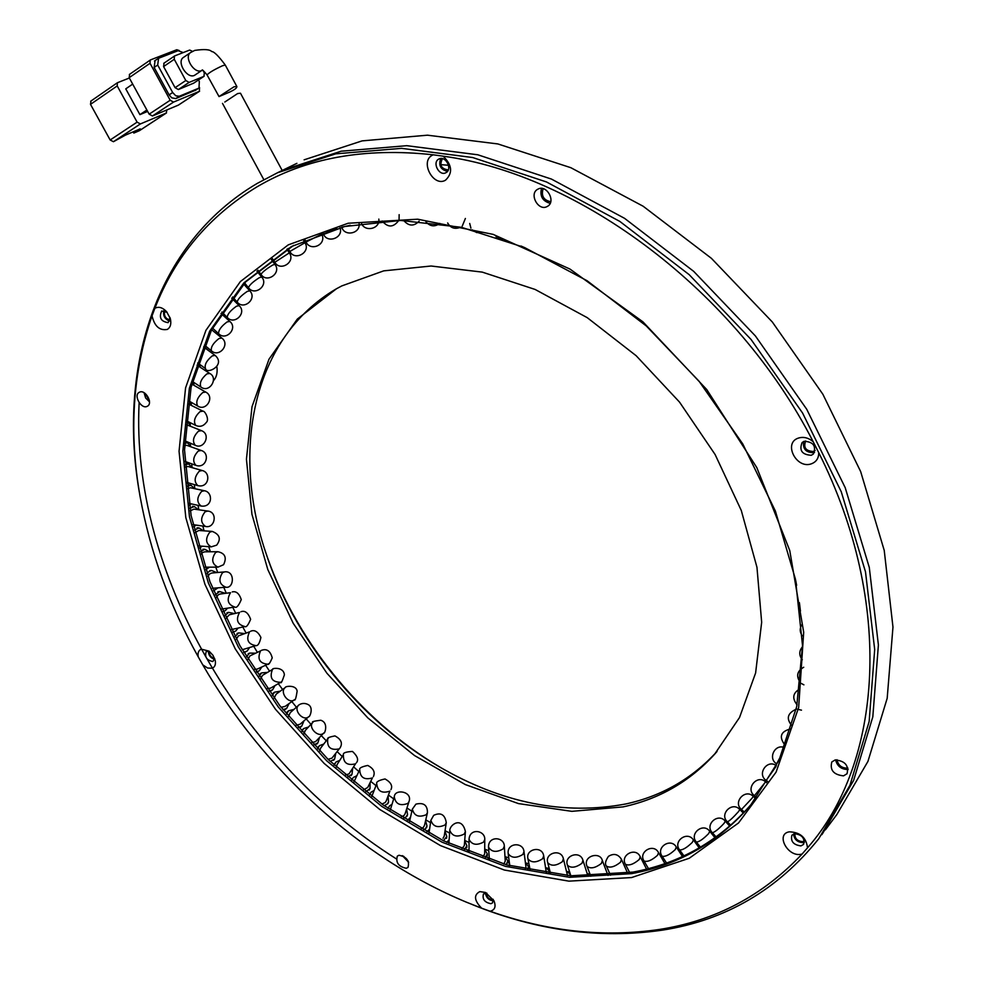 <?xml version="1.0" encoding="UTF-8"?>
<svg xmlns="http://www.w3.org/2000/svg" width="983" height="983" viewBox="0 0 983 983"><rect width="100%" height="100%" fill="white"/><g stroke="black" fill="none" stroke-linecap="round" stroke-linejoin="round"><path stroke-width="1.47" d="M807.51 847.837C806.281 837.553 800.223 832.22 789.337 831.827C775.292 833.977 787.641 857.311 801.17 854.252L802.091 854.03C762.98 895.538 715.513 920.666 659.704 929.414C604.127 937.635 547.519 931.565 489.903 911.18L490.64 911.094C495.002 909.791 496.108 906.363 493.982 900.809L485.516 892.478L479.815 891.618C473.56 894.972 474.162 900.489 481.621 908.194L466.237 902.111C359.114 857.434 263.174 769.247 202.793 664.877L207.585 668.022L212.119 668.256C214.921 667.088 215.953 664.471 215.203 660.404L212.992 655.317L209.084 651.139L201.294 649.161C198.554 650.328 197.534 652.896 198.234 656.853C169.506 605.282 150.166 552.016 140.188 497.042C128.699 432.618 132.644 372.213 152.033 315.85C154.515 326.295 159.615 330.816 167.343 329.416C170.538 327.364 171.521 323.726 170.292 318.504L166.569 311.66C162.723 307.63 159.025 306.426 155.449 308.023L154.835 308.416C174.851 256.747 208.838 216.26 256.821 186.954C305.676 158.042 364.472 147.327 433.208 154.798L443.124 156.174C579.442 174.593 736.083 290.833 813.162 441.674L818.704 452.573C894.763 603.832 882.083 763.361 807.51 847.837L802.091 854.03M794.51 833.707L791.905 835.218C790.443 841.35 793.453 844.913 800.948 845.908L803.602 844.36C805.016 838.204 801.993 834.653 794.51 833.707M472.762 904.765C536.755 930.692 599.925 939.158 662.272 930.164C725.589 920.309 777.774 889.799 818.827 838.646L849.988 785.22L869.156 721.522L874.686 649.493L865.495 571.823L841.264 491.783L802.62 413.093L751.11 339.528L689.169 274.65L619.831 221.421L546.536 181.978L472.725 157.538L401.555 148.347L335.781 153.827L277.513 172.75L257.19 183.428C154.257 244.128 117.174 370.542 139.918 495.543L140.127 496.734M813.162 441.674C808.431 437.742 803.516 436.538 798.442 438.074C782.8 442.915 796.476 469.616 811.553 463.755C816.418 461.838 818.802 458.103 818.704 452.573M804.155 441.293L802.116 442.522C798.982 450.46 802.03 454.711 811.282 455.276L813.383 454.011C816.455 446.049 813.371 441.809 804.155 441.293M433.208 154.798L432.336 155.228C419.63 161.507 433.38 187.47 445.52 180.196C452.979 172.996 452.18 164.984 443.124 156.174M438.787 159.074C431.881 162.453 439.254 176.571 445.889 172.713L445.963 172.676C452.88 169.383 445.594 155.203 438.922 159.013L438.787 159.074M152.033 315.85L154.835 308.416M167.11 312.311L161.716 310.997C158.754 317.62 160.905 321.502 168.142 322.657L169.961 317.472M202.793 664.877L198.234 656.853M209.072 651.139L206.283 651.471C204.439 656.914 206.627 660.257 212.832 661.534L214.65 658.561M489.903 911.18L481.621 908.194M486.892 893.166L483.464 893.94C482.125 899.187 484.607 902.443 490.935 903.709L492.544 902.873L493.183 899.298M537.971 189.129L537.713 189.264C528.719 193.811 538.279 211.505 547.052 206.577L547.42 206.381C556.353 201.773 546.695 184.116 537.971 189.129M541.498 188.417C539.679 196.207 542.579 201.171 550.185 203.309M139.353 392.266L139.242 392.328C133.123 395.277 141.368 409.678 147.229 406.311L147.389 406.225C153.483 403.263 145.201 388.838 139.353 392.266M144.059 392.696L145.619 397.955L149.502 401.863M399 855.259L397.341 856.107C395.584 862.607 398.57 866.662 406.311 868.284L407.994 867.411C409.727 860.899 406.729 856.844 399 855.259M402.354 855.64L408.67 862.288M835.218 759.92L831.815 761.948C829.713 770.131 833.621 774.764 843.525 775.857L847.014 773.756C849.029 765.56 845.097 760.94 835.218 759.92M835.562 759.847C837.246 766.31 841.448 769.529 848.157 769.505M288.252 244.865L240.368 281.568L205.951 330.3L185.566 387.892L179.053 451.283L185.812 517.586L204.919 584.221L235.22 648.817L275.424 709.21L324.12 763.398L379.733 809.464L440.47 845.601L504.316 870.029L568.911 881.149L631.565 877.561L689.218 858.282L738.528 822.968L776.066 772.159L798.651 707.576L803.689 632.241L789.742 550.48L756.836 467.65L706.765 389.563L642.907 321.822L569.943 269.047L493.122 234.372L417.664 219.197L348.179 223.239L288.252 244.865M291.435 246.549L243.882 282.871L209.686 331.136L189.375 388.236L182.838 451.086L189.473 516.861L208.371 582.968L238.402 647.06L278.287 706.974L326.614 760.719L381.797 806.404L442.067 842.198L505.409 866.355L569.489 877.303L631.602 873.641C679.179 864.843 718.892 841.952 750.754 804.979L778.978 760.375L796.709 706.63L802.521 645.512L795.493 579.38L775.403 511.123L742.792 443.972L699.048 381.22L646.261 325.938L587.072 280.72L524.443 247.483L461.371 227.294L400.659 220.45L344.726 226.495L291.435 246.549M793.564 833.977C794.215 839.543 797.483 842.431 803.394 842.664L804.401 842.37M296.891 163.338L282.907 170.133L341.113 151.21L406.79 145.681L477.812 154.786L551.463 179.078L624.561 218.337L693.679 271.345L755.411 335.965L806.724 409.26L845.208 487.691L869.291 567.474L878.397 644.946L872.818 716.816L853.625 780.404L822.476 833.756L853.625 780.404L872.818 716.816L878.397 644.946L869.291 567.474L845.208 487.691L806.724 409.26L755.411 335.965L693.679 271.345L624.561 218.337L551.463 179.078L477.812 154.786L406.79 145.681L341.113 151.21L282.907 170.133L277.513 172.75M803.652 441.502C802.62 449.084 806.072 452.794 813.973 452.635L814.563 452.401M440.753 158.496C438.295 165.316 440.531 169.617 447.486 171.386M163.842 310.64C162.846 315.69 164.775 319.18 169.617 321.085M208.347 650.992C208.457 655.243 210.534 658.008 214.589 659.286M485.393 893.055C486.155 897.663 488.809 900.256 493.355 900.821M293.548 245.418L245.652 281.912L211.431 330.165L191.095 387.216L184.534 450.03L191.132 515.768L209.993 581.825L239.987 645.856L279.836 705.72L328.113 759.417L383.247 805.04L443.48 840.772L506.798 864.893L570.84 875.792L632.929 872.105C680.482 863.271 720.183 840.379 752.032 803.406L752.745 802.546M190.604 52.554L183.416 57.444C176.338 61.745 186.954 79.045 194.413 75.408L201.626 70.592C194.179 74.229 183.526 56.842 190.604 52.554L194.72 50.403C204.255 49.039 209.907 49.42 211.677 51.546C214.036 51.497 218.558 55.994 225.267 65.038L236.854 86.504C237.075 87.917 234.568 89.822 229.346 92.205L219.025 96.58L234.003 86.799L236.854 86.504M137.104 122.138L110.157 139.979L90.497 104.358L117.21 85.926L137.104 122.138L140.397 123.932L166.274 113.045L139.316 130.727L133.835 133.061L140.225 128.859L125.431 135.126L113.438 141.712L140.397 123.932M147.647 111.423L139.905 114.642L125.763 88.851L132.68 84.108M129.338 78.013L117.395 82.744L117.21 85.926M166.827 109.961L166.274 113.045M90.989 101.052L90.497 104.358M110.157 139.979L113.438 141.712M146.872 110.01L139.905 114.642M178.328 105.132L152.451 115.982L173.512 102.097L199.365 91.333L178.734 104.874M149.158 114.163L129.166 77.682L150.03 63.293L170.194 100.241L149.158 114.163L152.451 115.982M129.645 74.327L129.166 77.682M133.172 131.845L133.835 133.061M199.365 91.333L199.537 87.524M179.189 50.514L176.78 49.74L150.497 59.902L129.338 74.487M155.068 60.7L154.147 67.458L169.113 94.884L171.73 97.833L175.736 98.595L195.777 90.08M150.03 63.293L150.19 60.074M173.512 102.097L170.194 100.241M198.48 79.992L199.34 81.577L198.984 88.028L194.966 90.62M175.736 98.595L179.287 96.248L198.517 88.286M179.287 96.248L175.797 95.793L172.664 92.525L169.113 94.884M154.147 67.458L157.685 65.038L172.664 92.525M157.685 65.038L158.595 58.267L178.107 50.698L183.243 52.566M164.038 63.195L163.583 66.574L175.072 87.671L178.378 89.539L193.626 83.174M178.378 89.539L189.117 82.4L203.936 76.355L193.196 83.457M163.583 66.574L174.261 59.287L185.799 80.52L175.072 87.671M192.57 51.374L189.67 50.059L174.704 55.896L163.743 63.342M203.936 76.355L204.341 72.975L203.039 70.567M174.261 59.287L174.421 56.043M189.117 82.4L185.799 80.52M202.387 70.211L202.215 70.272C201.859 69.093 203.481 70.629 207.057 74.892L219.025 96.58M282.195 170.464L240.479 93.225L237.64 93.545L224.824 102.023M199.881 367.028L200.36 364.84M197.743 362.997L197.952 365.774M193.258 382.043L194.118 385.422M185.885 420.478L195.801 425.479C193.196 421.461 194.585 416.841 199.991 411.631L202.977 411.177L187.986 403.755M188.392 401.236L189.608 401.519L191.636 405.512M184.644 440.716L195.224 445.274C192.127 441.256 193.221 436.55 198.505 431.156L201.49 430.665L185.541 424.324M185.75 421.916L187.999 422.039L190.469 425.958M184.755 461.322L195.924 465.364C192.336 461.371 193.135 456.591 198.308 451.013L201.245 450.484L186.844 445.348L184.546 445.52M184.583 443.136L187.704 442.878L190.604 446.687M186.192 482.235L197.902 485.639C193.823 481.731 194.315 476.89 199.365 471.115L202.228 470.538L187.986 466.47L185.025 467.097M187.618 482.653L186.315 483.525M184.902 464.701L188.687 463.951L192.004 467.613M188.933 503.357L201.122 506.036C196.551 502.252 196.723 497.373 201.65 491.389L204.415 490.75L190.383 487.752L186.917 488.907M191.28 503.874L189.227 505.201M186.635 486.474L190.911 485.209L194.634 488.662M192.963 524.615L205.558 526.47C200.483 522.858 200.348 517.955 205.14 511.75L207.757 511.062L194.007 509.108L190.198 510.816M196.182 525.094L193.454 526.814M189.768 508.334L194.351 506.552L198.455 509.747M198.259 545.909L211.185 546.867C205.607 543.476 205.152 538.561 209.809 532.135L212.254 531.41L198.812 530.488L194.831 532.725M202.289 546.204L198.935 548.317M194.229 530.206L198.971 527.92L203.444 530.808M204.894 567.166L217.968 567.142C211.898 564.033 211.112 559.143 215.609 552.458L217.845 551.709L204.771 551.819L202.535 552.569L200.753 554.547M209.551 567.166L205.619 569.673M199.991 551.979L204.734 549.251L209.539 551.77M212.475 588.264L225.869 587.232C219.307 584.455 218.189 579.601 222.527 572.659L224.517 571.897L211.861 573.015L209.871 573.777L207.917 576.185M217.943 587.883L213.483 590.795M206.983 573.593L208.974 571.492L211.615 570.484L216.715 572.585M221.31 609.104L234.839 607.052C227.81 604.68 226.373 599.876 230.513 592.675L220.032 594.039L218.312 594.776L216.272 597.578M227.417 608.28L225.414 610.554L222.49 611.684M215.179 594.948L219.578 591.533L224.923 593.191M231.238 629.611L244.853 626.54C237.37 624.61 235.601 619.904 239.545 612.421L229.26 614.817L225.758 618.626M237.911 628.309L235.736 631.025L232.566 632.192M224.505 615.997L228.584 612.36L234.138 613.527M242.211 649.751L255.863 645.622C247.949 644.209 245.861 639.626 249.571 631.848L238.402 635.89L236.338 639.282M249.375 647.908L247.065 651.115L243.698 652.319M234.925 636.652L238.623 632.905L244.312 633.543M268.629 663.722L267.806 664.225C259.512 663.39 257.104 658.942 260.544 650.881L249.977 655.858L247.949 659.458M254.204 669.46L257.19 669.116L267.806 664.225C268.556 665.061 270.03 662.947 272.23 657.897C270.325 650.844 266.7 648.338 261.318 650.402L261.429 650.353M261.761 667.015L259.352 670.725L255.838 672.003M246.389 656.853L249.645 653.093L255.408 653.179M281.15 681.969L280.647 682.313C272.021 682.091 269.293 677.815 272.451 669.472L262.486 675.358L260.544 679.093M267.167 688.665L270.632 688.112L280.647 682.313C280.954 683.91 282.207 681.416 284.406 674.83C283.522 665.982 270.792 668.575 272.893 669.165L272.991 669.104M275.031 685.569L272.574 689.833L268.961 691.172M258.836 676.537L261.638 672.888L267.413 672.409M276.284 694.059L274.06 698.139M281.089 707.33L285.144 706.359M289.1 703.533L286.68 708.362L282.993 709.763M272.217 695.645L274.552 692.192L280.266 691.16M290.231 712.7L288.449 716.521M295.895 725.368L300.122 724.188M303.944 720.858L301.744 726.13L297.923 727.715M286.495 714.113L288.609 710.758L293.966 709.382M305.357 730.418L303.661 734.19M311.562 742.73L315.629 741.575L323.579 733.183C318.381 738.147 307.691 727.395 312.815 722.37L313.245 721.964M319.512 737.508L317.828 742.964L313.688 744.967M301.609 731.893L303.649 728.563L308.478 727.027M328.039 759.343L332.008 758.102L339.221 748.886C330.657 750.619 326.835 747.277 327.744 738.872L320.605 748.137L319.647 751.086M335.756 753.445L334.601 759.023L330.251 761.456M317.509 748.911L319.475 745.655L323.763 744.033M345.279 775.145L349.088 773.805L355.514 763.828C347.159 765.868 343.128 762.808 343.386 754.649L337.046 764.676L336.358 767.158M352.627 768.608L352.012 774.248L347.564 777.123M334.159 765.118L336.026 761.985L339.786 760.338M363.243 790.074L367.765 787.408L372.41 777.922C364.288 780.256 360.061 777.492 359.729 769.615L353.733 782.357M370.087 782.972L370.013 788.599L365.565 791.905M351.484 780.477L353.266 777.504L356.522 775.87M381.859 804.045L385.127 802.595L386.196 801.047L389.882 791.143C381.982 793.736 377.583 791.266 376.71 783.734L371.734 796.623M388.088 796.476L388.543 802.042L387.13 804.082L384.218 805.716M369.424 794.878L371.144 792.138L373.921 790.578M401.076 817.008L403.976 815.546L405.119 813.727L408.989 801.6L407.847 803.418C400.167 806.257 395.633 804.094 394.269 796.93L390.3 809.918M406.606 809.083L407.552 814.526L406.028 816.934L403.46 818.507M388.015 808.358L389.6 805.839L391.934 804.377M420.835 828.878L423.292 827.465L424.484 825.413L427.458 812.634L426.266 814.698C418.795 817.758 414.15 815.915 412.344 809.156L415.92 804.143C423.612 802.3 427.458 805.138 427.458 812.634M425.565 820.744L426.991 826.003L425.406 828.743L423.218 830.217M407.109 820.78L410.513 817.229M444.943 831.397L446.798 836.435L443.456 840.76M426.696 832.122L429.596 829.05M443.038 838.315L444.242 836.029L446.282 822.66L445.066 824.934C437.804 828.202 433.073 826.666 430.873 820.338L433.7 815.325C440.74 812.093 444.93 814.538 446.282 822.66M461.703 849.079L464.332 845.54L465.401 831.606L464.197 834.075C457.132 837.541 452.327 836.324 449.796 830.426C449.71 824.848 461.863 815.829 465.401 831.606M464.676 840.981L466.913 845.749L464.074 850.074M446.712 842.333L449.12 839.777M482.653 857.262L484.68 853.895L484.766 839.457L483.599 842.075C476.706 845.712 471.852 844.815 469.038 839.371C469.727 827.563 485.319 830.426 484.766 839.457M484.717 849.459L487.298 853.92L485.024 858.085M467.134 851.339L469.026 849.361M503.837 864.069L505.25 861.034L504.328 846.142L503.173 848.882C496.464 852.691 491.586 852.101 488.526 847.125C488.219 835.513 504.254 836.816 504.328 846.142M504.979 856.771L507.867 860.887L506.196 864.733M487.912 859.081L489.239 857.741M509.01 865.507L509.673 864.856M525.143 869.427L525.942 866.92L523.988 851.61L522.882 854.448C516.333 858.417 511.443 858.147 508.199 853.625C506.724 842.652 523.251 841.792 523.988 851.61M525.426 862.853L528.571 866.601L527.515 869.93M546.437 873.285L543.697 855.837L542.641 858.737C536.239 862.853 531.348 862.89 527.969 858.859C525.254 849.042 542.174 845.269 543.697 855.837M545.97 867.645L549.325 871.012L548.833 873.617M567.51 875.57L563.382 858.761L562.362 861.686C556.108 865.962 551.242 866.318 547.752 862.755C544.459 852.998 561.219 848.255 563.382 858.761M566.54 871.122L570.054 874.071L570.017 875.742M587.048 873.211L590.427 875.153M607.433 873.862L610.369 874.919M847.899 768.092L847.715 768.141C841.817 768.239 838.241 765.438 837 759.736M550.738 201.748C543.562 200.163 541.019 195.814 543.132 188.675M149.404 400.646L145.091 393.384M408.166 861.071L403.522 856.193M445.078 770.094L440.986 767.735C359.938 720.416 293.401 637.783 264.722 549.448M717.049 751.43C692.204 778.61 661.805 796.119 625.839 803.959C564.107 815.595 501.834 803.148 439.032 766.629C359.102 719.974 293.45 638.348 265.287 551.217C230.858 448.101 253.737 337.55 335.891 289.076M304.116 159.824L362.088 140.888L427.384 135.187L497.853 143.936L570.816 167.688L643.128 206.221L711.409 258.332L772.306 321.969L822.845 394.208L860.666 471.594L884.233 550.431L892.969 627.068L887.182 698.299L867.928 761.432L836.84 814.551L825.413 829.824M623.197 806.871L571.848 811.344L518.459 803.59L465.352 784.581L414.556 755.571L367.888 717.959L326.97 673.306L293.192 623.259L267.818 569.599L251.931 514.232L246.438 459.208L252.004 406.741L268.998 359.2L297.345 319.057L336.456 288.769L341.789 285.918L383.714 270.866L431.107 266.012L482.272 272.119L535.096 289.444L587.22 317.644L636.173 355.735L679.511 402.084L715.108 454.515L741.293 510.484L756.959 567.277L761.665 622.251L755.608 672.986L739.523 717.516L714.567 754.293C689.697 781.534 659.249 799.056 623.197 806.871M815.14 450.423L813.383 451.48C805.777 451.074 803.209 447.572 805.667 440.962M448.309 169.912C441.207 168.916 439.254 165.156 442.436 158.632M169.948 320.089C165.328 318.603 163.633 315.543 164.886 310.898M214.601 658.413C210.94 657.418 209.133 655.01 209.182 651.225M493.294 899.863L493.183 899.887C489.043 899.506 486.757 897.233 486.327 893.068M804.389 841.018L802.865 841.645C797.385 841.227 794.719 838.56 794.854 833.645M448.543 165.279L440.703 164.628M194.007 382.522L193.884 383.284M191.513 402.465L191.378 403.915M190.321 422.715L190.272 424.975M190.407 443.198L190.53 446.393M191.734 463.853L192.103 467.65M194.265 484.582L194.904 488.711M197.964 505.348L198.91 509.808M202.805 526.065L204.083 530.845M208.74 546.683L210.374 551.77M215.744 567.154L217.759 572.499M223.792 587.404L226.188 592.97M232.824 607.383L235.625 613.134M242.826 627.056L246.033 632.917M253.761 646.359L257.349 652.27M265.607 665.245L269.551 671.143M278.312 683.664L282.576 689.476M291.853 701.567L296.399 707.232M306.204 718.905L310.984 724.348M321.306 735.616L326.27 740.789M337.157 751.663L342.219 756.505M353.683 766.973L358.795 771.446M370.849 781.497L375.961 785.577M388.629 795.198L393.667 798.847M406.95 807.989L411.877 811.221M425.774 819.847L430.529 822.636M445.053 830.684L449.6 833.056M464.726 840.465L469.038 842.431M484.717 849.115L488.772 850.725M504.967 856.598L508.752 857.852M525.463 862.865L528.928 863.799M546.695 867.977L549.239 868.493M567.879 871.651L569.599 871.884M588.964 873.85L589.947 873.924M139.131 402.649C130.506 571.823 240.688 760.535 396.26 858.823M203.837 346.581L209.207 351.091M216.911 366.991C217.648 372.79 216.518 377.325 213.532 380.605M207.057 74.892C209.109 72.607 214.294 69.547 222.613 65.701L225.267 65.038M192.435 381.502L200.937 387.056C199.254 383.186 201.232 378.799 206.86 373.884L209.797 373.479L197.03 365.172M188.478 400.708L197.706 406.04C195.568 402.084 197.251 397.562 202.768 392.512L205.742 392.082L191.808 384.095M244.853 626.54C246.266 627.547 248.195 625.139 250.628 619.29C248.171 612.79 244.939 610.271 240.958 611.721L241.068 611.696M255.863 645.622C257.927 645.978 259.61 643.251 260.913 637.439C257.927 631.602 254.511 629.538 250.665 631.233L250.776 631.197M294.507 699.663L294.31 699.81C288.572 704.504 279.233 691.897 285.23 687.559L285.451 687.387M290.071 712.835L298.685 705.216C297.136 706.396 301.744 701.358 308.011 704.504C314.167 707.453 309.547 717.651 308.773 716.656L308.662 716.754C303.219 721.805 292.922 709.91 298.685 705.216L298.844 705.069M339.823 748.247C342.981 743.443 341.347 739.339 334.92 735.898C329.465 736.955 327.069 737.95 327.744 738.872L328.396 738.172M581.973 863.271C575.854 867.694 571.025 868.358 567.486 865.273C563.615 855.628 580.191 849.926 582.968 860.358L581.973 863.271M601.387 863.455C595.391 868.026 590.623 869.009 587.06 866.392C582.403 856.107 600.109 850.971 602.358 860.567L601.387 863.455M620.519 862.202C614.645 866.92 609.939 868.21 606.413 866.072C604.717 864.131 605.393 860.887 608.452 856.353C613.797 853.084 618.147 854.092 621.477 859.363L620.519 862.202M639.269 859.474C633.519 864.34 628.899 865.949 625.434 864.29C619.929 855.087 635.731 846.695 640.228 856.721L639.269 859.474M657.553 855.271C651.913 860.285 647.404 862.202 644.037 861.022C638.016 852.015 653.498 842.763 658.536 852.605L657.553 855.271M675.284 849.558C669.742 854.719 665.356 856.943 662.137 856.23C655.587 847.457 670.713 837.356 676.292 847.002L675.284 849.558M692.351 842.333C686.908 847.641 682.669 850.172 679.622 849.926C672.581 841.399 687.301 830.488 693.396 839.9L692.351 842.333M708.645 833.584C703.3 839.04 699.22 841.878 696.394 842.099C688.862 833.854 703.14 822.12 709.751 831.274L708.645 833.584M724.078 823.324C718.831 828.939 714.936 832.073 712.368 832.736C704.356 824.798 718.143 812.265 725.257 821.149L724.078 823.324M738.552 811.553C733.404 817.328 729.693 820.768 727.432 821.862C718.942 814.268 732.212 800.948 739.806 809.525L738.552 811.553M751.958 798.307L741.489 809.5C732.544 802.275 745.237 788.182 753.31 796.414L751.958 798.307M764.196 783.623L754.44 795.665C745.04 788.845 757.107 774.002 765.646 781.854L764.196 783.623M775.894 766.679L766.199 780.404C756.591 774.211 767.268 758.741 776.41 765.671M781.731 754.317L776.656 763.766C767.637 758.741 774.764 743.455 784.508 747.608M786.584 742.202L785.798 744.315M341.752 227.196L350.218 225.304M322.879 232.725L323.432 233.954L336.837 228.461M304.963 239.827L306.082 242.002L319.794 235.097L321.736 233.979L321.367 233.254M288.105 248.466L289.85 251.476L304.951 242.727L303.624 240.442M272.426 258.652L274.81 262.301L289.309 252.877L286.901 249.178M257.915 270.178L260.999 274.404C262.264 272.18 266.123 269.084 272.586 265.103L274.871 264.329L271.32 259.451M244.632 282.981L248.441 287.687C249.338 285.119 252.95 281.789 259.279 277.685L261.675 277.009L256.895 271.087M232.615 296.952L237.186 302.064C237.689 299.188 241.044 295.637 247.249 291.41L249.756 290.821L243.661 284.026M221.9 312.029L227.257 317.435C227.343 314.29 230.427 310.542 236.522 306.18L239.139 305.664L231.681 298.156M212.5 328.113L218.656 333.716C218.324 330.337 221.138 326.393 227.11 321.908L229.825 321.441L220.991 313.43M204.452 345.107L211.406 350.808C210.632 347.22 213.176 343.116 219.025 338.496L221.826 338.066L211.64 329.747M197.755 362.936L205.496 368.613C204.28 364.865 206.541 360.614 212.279 355.858L215.154 355.441L203.653 347.036M822.476 833.756L821.763 834.714M140.188 497.042L139.918 495.543M752.032 803.406L750.754 804.979M90.694 101.212L117.395 82.744M139.549 130.604L166.508 112.922M199.598 91.21L178.562 105.009M198.984 88.028L195.433 90.362M158.005 58.587L154.478 61.007M204.169 76.219L193.442 83.322M222.49 103.387L263.825 179.668M200.937 387.056C209.6 393.519 218.693 377.988 209.797 373.479M197.706 406.04C206.16 411.742 215.166 396.874 205.742 392.082M195.801 425.479C199.991 427.2 203.518 426.155 206.393 422.334C209.6 419.815 204.956 410.648 202.977 411.177M188.441 400.941L189.608 401.519M195.224 445.274C204.083 449.919 211.32 434.302 201.49 430.665M185.947 421.154L187.999 422.039M195.924 465.364C206.111 469.063 210.583 453.212 201.245 450.484M185.664 442.141L187.704 442.878M197.902 485.639C208.949 488.367 211.234 472.528 202.228 470.538M186.659 463.386L188.687 463.951M201.122 506.036C212.733 507.769 213.176 492.078 204.415 490.75M188.92 484.779L190.911 485.209M205.558 526.47C214.872 528.756 218.14 512.02 207.757 511.062M192.398 506.282L194.351 506.552M211.185 546.867L216.641 545.16C221.249 539.028 219.787 534.445 212.254 531.41M197.067 527.797L198.971 527.92M217.968 567.142L223.559 564.721C226.999 557.607 225.095 553.269 217.845 551.709M202.879 549.276L204.734 549.251M225.869 587.232C234.212 588.78 235.256 570.201 224.517 571.897M209.821 570.644L211.615 570.484M234.839 607.052C236.51 608.231 238.66 605.737 241.277 599.581C239.201 593.486 236.178 590.93 232.234 591.926M217.845 591.84L219.578 591.533M232.615 632.29L233.757 631.995M226.926 612.802L228.584 612.36M243.919 652.528L245.504 651.962M237.038 633.482L238.623 632.905M256.723 672.114L258.234 671.426M248.146 653.806L249.645 653.093M270.472 691.135L271.898 690.312M260.225 673.724L261.638 672.888M284.959 706.507L294.31 699.81C295.121 701.002 296.067 698.139 297.136 691.196C296.153 684.303 284.529 686.367 285.365 687.461L276.063 694.219M285.082 709.517L286.409 708.559M273.237 693.15L274.552 692.192M287.159 712.048L288.375 710.955M300.098 724.213L308.699 716.73M300.515 727.199L301.646 726.228M304.927 730.836L312.815 722.37C311.279 721.805 313.933 721.092 320.765 720.244C329.44 723.009 324.021 735.161 323.96 732.827M301.953 730.32L303.071 729.116M316.698 744.156L317.828 742.964M317.57 747.916L318.59 746.601M333.581 760.326L334.601 759.023M333.987 764.762L334.896 763.336M343.386 754.649C342.92 752.855 345.955 751.798 352.492 751.454C357.579 756.197 358.844 759.994 356.313 762.869M351.103 775.661L352.012 774.248M351.361 780.367L351.939 779.249M359.729 769.615C359.053 768.104 361.719 766.715 367.74 765.45C373.528 768.436 375.395 772.183 373.368 776.681M369.215 790.123L370.013 788.599M376.71 783.734C376.071 781.841 378.86 780.244 385.053 778.954C390.853 782.284 392.819 785.835 390.951 789.607M387.867 803.676L388.543 802.042M394.269 796.93C394.564 788.317 412.958 791.426 408.989 801.6M406.999 816.246L407.552 814.526M409.444 821.935L412.344 809.156M426.561 827.821L426.991 826.003M428.969 833.351L430.873 820.338M446.503 838.327L446.798 836.435M448.862 843.34L449.796 830.426M466.765 847.739L466.913 845.749M469.026 852.101L469.038 839.371M487.285 855.972L487.298 853.92M489.362 859.572L488.526 847.125M508.002 863.013L507.867 860.887M509.784 865.716L508.199 853.625M528.842 868.775L528.571 866.601M530.242 870.483L527.969 858.859M549.743 873.236L549.325 871.012M550.627 873.862L547.752 862.755M570.484 875.767L570.054 874.071M570.853 875.792L567.486 865.273M588.031 876.283L582.968 860.358M590.844 876.258L587.06 866.392M608.022 875.435L602.358 860.567M610.504 875.226L606.413 866.072M627.572 873.051L621.477 859.363M629.734 872.683L625.434 864.29M646.556 869.095L640.228 856.721M648.448 868.603L644.037 861.022M664.901 863.578L658.536 852.605M666.548 862.988L662.137 856.23M682.472 856.5L676.292 847.002M683.922 855.837L679.622 849.926M699.208 847.899L693.396 839.9M700.486 847.162L696.394 842.099M715.01 837.774L709.751 831.274M716.152 836.951L712.368 832.736M729.767 826.175L725.257 821.149M730.799 825.265L727.432 821.862M743.394 813.125L739.806 809.525M744.364 812.105L741.489 809.5M755.792 798.663L753.31 796.414M756.677 797.496L754.44 795.665M766.789 782.787L765.646 781.854M767.612 781.448L766.199 780.404M785.319 745.556C778.548 736.943 780.477 731.352 791.094 728.772M791.979 725.773C785.982 718.733 787.383 713.216 796.169 709.222M797.115 709.161L801.489 710.156M797.078 704.811C791.905 698.274 792.802 692.99 799.757 688.985M803.91 684.844L801.55 683.603M800.543 682.78C795.849 676.341 796.906 671.168 803.713 667.248M802.312 659.765C798.872 655.342 798.933 650.992 802.521 646.716M802.3 635.841C799.732 632.278 799.535 628.616 801.698 624.856M800.445 611.082L799.412 602.702M796.623 585.303L795.739 580.658M520.916 246.008L523.214 246.966M496.034 236.78L502.94 239.139M469.702 223.46L470.918 228.117M472.147 229.825L476.632 232.566L481.891 232.43M447.646 222.957C450.558 228.117 454.945 229.531 460.794 227.171M462.219 226.139L465.389 218.472M425.934 221.74C430.05 226.532 434.695 227.085 439.831 223.411M403.718 220.487C408.756 226.311 413.904 226.545 419.127 221.163M382.215 221.015C387.941 227.798 393.446 227.614 398.742 220.45M399.073 219.504L399.147 214.663M361.24 222.49C363.661 232.393 380.224 229.444 378.824 219.086M341.851 227.429C344.664 236.756 360.392 233.659 359.127 223.657M323.432 233.954C327.167 244.042 343.915 237.8 339.983 227.638M306.082 242.002C310.259 251.82 327.204 244.865 321.736 233.979M289.85 251.476C294.912 261.503 311.156 252.115 304.951 242.727M274.81 262.301C280.315 271.972 295.944 261.871 289.309 252.877M260.999 274.404C266.921 283.694 281.9 272.93 274.871 264.329M248.441 287.687C254.769 296.583 269.084 285.193 261.675 277.009M237.186 302.064C243.882 310.554 257.509 298.562 249.756 290.821M227.257 317.435C234.298 325.496 247.212 312.963 239.139 305.664M218.656 333.716C226.016 341.334 238.205 328.273 229.825 321.441M211.406 350.808C219.074 357.972 230.501 344.419 221.826 338.066M205.496 368.613C206.713 374.842 226.176 365.086 215.154 355.441M439.032 766.629L440.986 767.735M265.287 551.217L264.857 549.878M714.567 754.293L716.976 751.516"/></g></svg>
